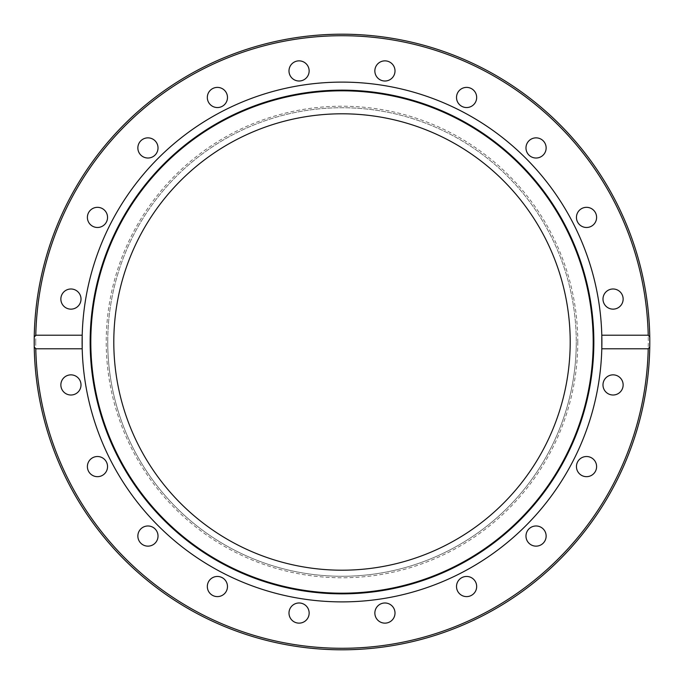 <?xml version="1.0" encoding="UTF-8"?>
<svg xmlns="http://www.w3.org/2000/svg" width="684" height="684" viewBox="0 0 684 684"><rect width="100%" height="100%" fill="white"/><g stroke="black" fill="none" stroke-linecap="round" stroke-linejoin="round"><path stroke-width="0.51" stroke-dasharray="3.42 2.56" d="M649.757 347.027A307.8 307.8 0 0 1 342 649.8A307.8 307.8 0 0 1 34.243 347.027M601.8 348.78A259.886 259.886 0 0 1 342 601.886A259.886 259.886 0 0 1 82.2 348.78M82.2 335.22A259.886 259.886 0 0 1 342 82.114A259.886 259.886 0 0 1 601.8 335.22M570.199 342A228.199 228.199 0 0 1 342 570.199A228.199 228.199 0 0 1 113.8 342A228.199 228.199 0 0 1 342 113.8A228.199 228.199 0 0 1 570.199 342M309.142 70.939A10.08 10.08 0 0 0 299.07 60.859A10.08 10.08 0 0 0 288.99 70.939A10.08 10.08 0 0 0 299.07 81.011A10.08 10.08 0 0 0 309.142 70.939M226.994 94.358A10.08 10.08 0 0 0 214.289 87.885A10.08 10.08 0 0 0 207.816 100.582A10.08 10.08 0 0 0 220.522 107.055A10.08 10.08 0 0 0 226.994 94.358M156.097 142.016A10.08 10.08 0 0 0 142.016 139.784A10.08 10.08 0 0 0 139.784 153.866A10.08 10.08 0 0 0 153.866 156.097A10.08 10.08 0 0 0 156.097 142.016M103.395 209.253A10.08 10.08 0 0 0 89.313 211.484A10.08 10.08 0 0 0 91.545 225.558A10.08 10.08 0 0 0 105.627 223.326A10.08 10.08 0 0 0 103.395 209.253M74.052 289.486A10.08 10.08 0 0 0 61.355 295.95A10.08 10.08 0 0 0 67.819 308.655A10.08 10.08 0 0 0 80.524 302.183A10.08 10.08 0 0 0 74.052 289.486M70.939 374.858A10.08 10.08 0 0 0 60.859 384.93A10.08 10.08 0 0 0 70.939 395.01A10.08 10.08 0 0 0 81.011 384.93A10.08 10.08 0 0 0 70.939 374.858M94.358 457.006A10.08 10.08 0 0 0 87.885 469.711A10.08 10.08 0 0 0 100.582 476.184A10.08 10.08 0 0 0 107.055 463.478A10.08 10.08 0 0 0 94.358 457.006M142.016 527.903A10.08 10.08 0 0 0 139.784 541.985A10.08 10.08 0 0 0 153.866 544.216A10.08 10.08 0 0 0 156.097 530.134A10.08 10.08 0 0 0 142.016 527.903M209.253 580.605A10.08 10.08 0 0 0 211.484 594.687A10.08 10.08 0 0 0 225.558 592.455A10.08 10.08 0 0 0 223.326 578.373A10.08 10.08 0 0 0 209.253 580.605M289.486 609.948A10.08 10.08 0 0 0 295.95 622.645A10.08 10.08 0 0 0 308.655 616.181A10.08 10.08 0 0 0 302.183 603.476A10.08 10.08 0 0 0 289.486 609.948M374.858 613.061A10.08 10.08 0 0 0 384.93 623.141A10.08 10.08 0 0 0 395.01 613.061A10.08 10.08 0 0 0 384.93 602.989A10.08 10.08 0 0 0 374.858 613.061M457.006 589.642A10.08 10.08 0 0 0 469.711 596.115A10.08 10.08 0 0 0 476.184 583.418A10.08 10.08 0 0 0 463.478 576.945A10.08 10.08 0 0 0 457.006 589.642M527.903 541.985A10.08 10.08 0 0 0 541.985 544.216A10.08 10.08 0 0 0 544.216 530.134A10.08 10.08 0 0 0 530.134 527.903A10.08 10.08 0 0 0 527.903 541.985M580.605 474.747A10.08 10.08 0 0 0 594.687 472.516A10.08 10.08 0 0 0 592.455 458.442A10.08 10.08 0 0 0 578.373 460.674A10.08 10.08 0 0 0 580.605 474.747M609.948 394.514A10.08 10.08 0 0 0 622.645 388.05A10.08 10.08 0 0 0 616.181 375.345A10.08 10.08 0 0 0 603.476 381.817A10.08 10.08 0 0 0 609.948 394.514M613.061 309.142A10.08 10.08 0 0 0 623.141 299.07A10.08 10.08 0 0 0 613.061 288.99A10.08 10.08 0 0 0 602.989 299.07A10.08 10.08 0 0 0 613.061 309.142M589.642 226.994A10.08 10.08 0 0 0 596.115 214.289A10.08 10.08 0 0 0 583.418 207.816A10.08 10.08 0 0 0 576.945 220.522A10.08 10.08 0 0 0 589.642 226.994M541.985 156.097A10.08 10.08 0 0 0 544.216 142.016A10.08 10.08 0 0 0 530.134 139.784A10.08 10.08 0 0 0 527.903 153.866A10.08 10.08 0 0 0 541.985 156.097M474.747 103.395A10.08 10.08 0 0 0 472.516 89.313A10.08 10.08 0 0 0 458.442 91.545A10.08 10.08 0 0 0 460.674 105.627A10.08 10.08 0 0 0 474.747 103.395M394.514 74.052A10.08 10.08 0 0 0 388.05 61.355A10.08 10.08 0 0 0 375.345 67.819A10.08 10.08 0 0 0 381.817 80.524A10.08 10.08 0 0 0 394.514 74.052M107.739 342A234.261 234.261 0 0 0 342 576.261A234.261 234.261 0 0 0 576.261 342A234.261 234.261 0 0 1 342 576.261A234.261 234.261 0 0 1 107.739 342A234.261 234.261 0 0 1 342 107.739A234.261 234.261 0 0 1 576.261 342A234.261 234.261 0 0 0 342 107.739A234.261 234.261 0 0 0 107.739 342M34.243 336.973A307.8 307.8 0 0 1 342 34.2A307.8 307.8 0 0 1 649.757 336.973A307.8 307.8 0 0 0 342 34.2A307.8 307.8 0 0 0 34.243 336.973M35.713 342A306.287 306.287 0 0 0 342 648.287A306.287 306.287 0 0 0 648.287 342A306.287 306.287 0 0 0 342 35.713A306.287 306.287 0 0 0 35.713 342M577.775 342A235.775 235.775 0 0 1 342 577.775A235.775 235.775 0 0 1 106.225 342A235.775 235.775 0 0 1 342 106.225A235.775 235.775 0 0 1 577.775 342"/><path stroke-width="1.03" d="M34.2 342L34.243 336.973L35.79 335.22L82.2 335.22A259.886 259.886 0 0 1 342 82.114A259.886 259.886 0 0 1 601.8 348.78A259.886 259.886 0 0 1 342 601.886A259.886 259.886 0 0 1 82.2 335.22L82.2 348.78L35.79 348.78L34.243 347.027A307.8 307.8 0 0 1 342 34.2A307.8 307.8 0 0 1 649.757 336.973L649.8 342A307.8 307.8 0 0 1 649.757 347.027L648.21 348.78L601.8 348.78L601.8 335.22L648.21 335.22L649.757 336.973A307.8 307.8 0 0 1 649.8 342L649.757 347.027A307.8 307.8 0 0 1 342 649.8A307.8 307.8 0 0 1 34.243 347.027L34.2 342A307.8 307.8 0 0 1 342 34.2A307.8 307.8 0 0 1 649.8 342M342 90.151A251.849 251.849 0 0 1 593.849 342A251.849 251.849 0 0 1 342 593.849A251.849 251.849 0 0 1 90.151 342A251.849 251.849 0 0 1 342 90.151M342 90.81A251.19 251.19 0 0 1 593.19 342A251.19 251.19 0 0 1 342 593.19A251.19 251.19 0 0 1 90.81 342A251.19 251.19 0 0 1 342 90.81M570.199 342A228.199 228.199 0 0 1 342 570.199A228.199 228.199 0 0 1 113.8 342A228.199 228.199 0 0 1 342 113.8A228.199 228.199 0 0 1 570.199 342M288.99 70.939A10.08 10.08 0 0 1 299.07 60.859A10.08 10.08 0 0 1 309.142 70.939A10.08 10.08 0 0 1 299.07 81.011A10.08 10.08 0 0 1 288.99 70.939M207.816 100.582A10.08 10.08 0 0 1 214.289 87.885A10.08 10.08 0 0 1 226.994 94.358A10.08 10.08 0 0 1 220.522 107.055A10.08 10.08 0 0 1 207.816 100.582M139.784 153.866A10.08 10.08 0 0 1 142.016 139.784A10.08 10.08 0 0 1 156.097 142.016A10.08 10.08 0 0 1 153.866 156.097A10.08 10.08 0 0 1 139.784 153.866M91.545 225.558A10.08 10.08 0 0 1 89.313 211.484A10.08 10.08 0 0 1 103.395 209.253A10.08 10.08 0 0 1 105.627 223.326A10.08 10.08 0 0 1 91.545 225.558M67.819 308.655A10.08 10.08 0 0 1 61.355 295.95A10.08 10.08 0 0 1 74.052 289.486A10.08 10.08 0 0 1 80.524 302.183A10.08 10.08 0 0 1 67.819 308.655M70.939 395.01A10.08 10.08 0 0 1 60.859 384.93A10.08 10.08 0 0 1 70.939 374.858A10.08 10.08 0 0 1 81.011 384.93A10.08 10.08 0 0 1 70.939 395.01M100.582 476.184A10.08 10.08 0 0 1 87.885 469.711A10.08 10.08 0 0 1 94.358 457.006A10.08 10.08 0 0 1 107.055 463.478A10.08 10.08 0 0 1 100.582 476.184M153.866 544.216A10.08 10.08 0 0 1 139.784 541.985A10.08 10.08 0 0 1 142.016 527.903A10.08 10.08 0 0 1 156.097 530.134A10.08 10.08 0 0 1 153.866 544.216M225.558 592.455A10.08 10.08 0 0 1 211.484 594.687A10.08 10.08 0 0 1 209.253 580.605A10.08 10.08 0 0 1 223.326 578.373A10.08 10.08 0 0 1 225.558 592.455M308.655 616.181A10.08 10.08 0 0 1 295.95 622.645A10.08 10.08 0 0 1 289.486 609.948A10.08 10.08 0 0 1 302.183 603.476A10.08 10.08 0 0 1 308.655 616.181M395.01 613.061A10.08 10.08 0 0 1 384.93 623.141A10.08 10.08 0 0 1 374.858 613.061A10.08 10.08 0 0 1 384.93 602.989A10.08 10.08 0 0 1 395.01 613.061M476.184 583.418A10.08 10.08 0 0 1 469.711 596.115A10.08 10.08 0 0 1 457.006 589.642A10.08 10.08 0 0 1 463.478 576.945A10.08 10.08 0 0 1 476.184 583.418M544.216 530.134A10.08 10.08 0 0 1 541.985 544.216A10.08 10.08 0 0 1 527.903 541.985A10.08 10.08 0 0 1 530.134 527.903A10.08 10.08 0 0 1 544.216 530.134M592.455 458.442A10.08 10.08 0 0 1 594.687 472.516A10.08 10.08 0 0 1 580.605 474.747A10.08 10.08 0 0 1 578.373 460.674A10.08 10.08 0 0 1 592.455 458.442M616.181 375.345A10.08 10.08 0 0 1 622.645 388.05A10.08 10.08 0 0 1 609.948 394.514A10.08 10.08 0 0 1 603.476 381.817A10.08 10.08 0 0 1 616.181 375.345M613.061 288.99A10.08 10.08 0 0 1 623.141 299.07A10.08 10.08 0 0 1 613.061 309.142A10.08 10.08 0 0 1 602.989 299.07A10.08 10.08 0 0 1 613.061 288.99M583.418 207.816A10.08 10.08 0 0 1 596.115 214.289A10.08 10.08 0 0 1 589.642 226.994A10.08 10.08 0 0 1 576.945 220.522A10.08 10.08 0 0 1 583.418 207.816M530.134 139.784A10.08 10.08 0 0 1 544.216 142.016A10.08 10.08 0 0 1 541.985 156.097A10.08 10.08 0 0 1 527.903 153.866A10.08 10.08 0 0 1 530.134 139.784M458.442 91.545A10.08 10.08 0 0 1 472.516 89.313A10.08 10.08 0 0 1 474.747 103.395A10.08 10.08 0 0 1 460.674 105.627A10.08 10.08 0 0 1 458.442 91.545M375.345 67.819A10.08 10.08 0 0 1 388.05 61.355A10.08 10.08 0 0 1 394.514 74.052A10.08 10.08 0 0 1 381.817 80.524A10.08 10.08 0 0 1 375.345 67.819M35.79 335.22A306.287 306.287 0 0 1 342 35.713A306.287 306.287 0 0 1 648.21 335.22M34.243 347.027A307.8 307.8 0 0 0 342 649.8A307.8 307.8 0 0 0 649.757 347.027M648.21 348.78A306.287 306.287 0 0 1 342 648.287A306.287 306.287 0 0 1 35.79 348.78"/></g></svg>
